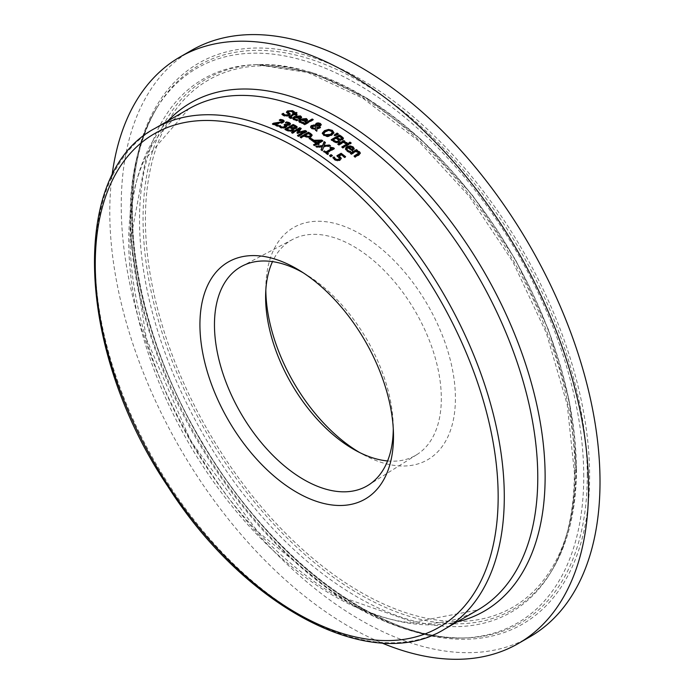 <?xml version="1.0" encoding="UTF-8"?>
<svg xmlns="http://www.w3.org/2000/svg" width="694" height="694" viewBox="0 0 694 694"><rect width="100%" height="100%" fill="white"/><g stroke="black" fill="none" stroke-linecap="round" stroke-linejoin="round"><path stroke-width="0.52" stroke-dasharray="3.47 2.6" d="M341.188 158.674L340.06 160.514L337.362 161.103L334.551 160.045L333.146 158.041M345.144 156.913A288.513 166.569 60 0 1 345.595 157.252L344.632 157.807A288.513 166.569 -120 0 0 341.196 155.222L339.019 156.48M339.67 158.631L336.885 156.323L337.423 156.011M336.885 155.725L336.885 156.323M345.595 156.662L345.595 157.252M344.632 157.217L344.632 157.807M341.196 154.623L341.196 155.222M332.877 157.599L332.877 158.197M296.711 120.192L297.969 120.279A288.513 166.569 60 0 1 298.03 120.305L296.902 120.956L294.291 120.314L293.068 119.489L292.885 118.57M301.526 117.321L299.6 119.515A288.513 166.569 -120 0 0 295.349 117.642L294.325 118.544M300.259 117.737L299.582 116.948L297.865 116.687L296.138 117.182M297.865 116.098L297.865 116.687M295.349 117.043L295.349 117.642M297.969 119.741L297.969 120.279M298.03 119.706L298.03 120.305M296.902 120.357L296.902 120.956M299.6 118.917L299.6 119.515M301.578 117.069L301.578 117.668M290.144 114.406L289.303 115.768L286.822 116.471L283.95 116.08L281.894 114.71M288.435 114.484L286.579 112.35M287.134 112.922L287.134 113.53M293.068 112.602L293.068 113.2L291.68 111.803L288.704 111.908L288.496 113.044M293.146 112.636L293.146 113.235A288.513 166.569 -120 0 0 293.068 113.2M294.447 111.89L293.146 113.235M302.627 122.942L303.885 123.055A288.513 166.569 60 0 1 303.946 123.081L302.818 123.732L300.207 123.029L298.984 122.153L298.802 121.198M307.451 120.079L305.516 122.3A288.513 166.569 -120 0 0 301.265 120.279L300.242 121.207M306.184 120.47L305.499 119.646L303.79 119.351L302.055 119.819M303.79 118.752L303.79 119.351M301.265 119.689L301.265 120.279M303.885 122.526L303.885 123.055M303.946 122.491L303.946 123.081M302.818 123.142L302.818 123.732M305.516 121.702L305.516 122.3M307.503 119.836L307.503 120.426M291.055 118.136L291.055 118.726L289.736 118.353L288.99 117.243M293.345 114.501A288.513 166.569 -120 0 0 292.651 114.215L293.258 113.868M292.651 113.625L292.651 114.215M296.399 113.157A288.513 166.569 60 0 1 296.997 113.408L295.236 114.423M296.997 112.81L296.997 113.408M296.538 114.961A288.513 166.569 60 0 1 297.136 115.213L296.286 115.707A288.513 166.569 -120 0 0 294.377 114.918L290.413 117.355M297.136 114.623L297.136 115.213M291.983 117.598L291.055 118.726M291.922 117.633L291.922 118.171A288.513 166.569 60 0 1 291.983 118.197M290.89 117.937L291.922 118.171M294.377 114.319L294.377 114.918M296.286 115.117L296.286 115.707M312.656 119.836A288.513 166.569 60 0 1 313.202 120.114L304.657 125.041A288.513 166.569 -120 0 0 303.625 124.53L304.172 124.217M313.202 119.524L313.202 120.114M304.657 124.452L304.657 125.041M303.625 123.94L303.625 124.53M316.932 128.711L316.872 131.574A288.513 166.569 -120 0 0 315.466 130.776L315.492 130.203M316.872 130.984L316.872 131.574M315.466 130.186L315.466 130.776M320.489 127.314L319.96 128.208L316.932 129.301M315.518 129.474L311.693 128.893L310.574 127.167M319.96 128.208L319.96 127.618A288.513 166.569 60 0 1 320.489 127.904M317.002 125.814L316.941 128.607M315.458 125.458L315.388 124.747M314.512 125.493L315.458 125.553M321.209 124.903L320.611 126.091L317.002 126.403M315.588 126.065L312.196 127.314M314.009 128.919L315.518 128.937M319.847 124.634L317.305 124.46L316.768 125.015L316.776 124.408M316.872 125.9L318.364 125.961M333.875 132.745L331.715 135.651L327.585 136.857L323.838 135.868L322.328 133.526M332.391 133.101L331.428 131.496L328.765 130.888L325.616 131.921L323.846 133.682M333.892 132.623L333.892 133.213M336.555 142.435L336.555 143.033L333.545 141.836A288.513 166.569 -120 0 0 331.194 140.292L331.68 140.015M340.147 140.986L339.253 142.539L336.555 143.033M331.194 139.702L331.194 140.292M339.8 139.711L339.756 140.327M343.357 138.618L342.697 140.067L339.8 140.301M338.689 140.023L338.689 140.613L337.466 139.537A288.513 166.569 -120 0 0 336.234 138.722L333.207 140.466M336.234 138.132L336.234 138.722M341.847 138.618L340.572 137.507A288.513 166.569 -120 0 0 339.531 136.822L337.145 138.201M339.531 136.224L339.531 136.822M337.813 134.115A288.513 166.569 60 0 1 338.334 134.454L334.916 136.137A288.513 166.569 -120 0 0 334.17 135.668L334.621 135.356M334.916 135.547L334.916 136.137M334.17 135.07L334.17 135.668M338.334 133.864L338.334 134.454M342.853 147.666L342.853 148.264A288.513 166.569 -120 0 0 341.821 147.527L342.281 147.258M341.821 146.928L341.821 147.527M348.995 144.126L348.995 144.716L342.853 148.264M348.535 144.387A288.513 166.569 60 0 1 348.995 144.716M346.67 143.068L347.104 143.415L346.028 144.04A288.513 166.569 -120 0 0 345.976 143.996L343.131 142.877L338.776 145.384A288.513 166.569 -120 0 0 337.744 144.673L338.212 144.404M344.45 141.524A288.513 166.569 60 0 1 344.918 141.845L344.007 142.374M337.744 144.083L337.744 144.673M344.918 141.255L344.918 141.845M347.104 142.825L347.104 143.415M346.028 143.441L346.028 144.04M338.776 144.794L338.776 145.384M343.131 142.279L343.131 142.877M345.976 143.406L345.976 143.996M349.516 152.064L349.516 152.663L346.896 151.396L345.473 148.967M354.192 148.603L352.214 151.249A288.513 166.569 -120 0 0 347.963 148.1L346.905 149.184M352.214 150.65L352.214 151.249M347.963 147.501L347.963 148.1M350.635 151.413L349.516 152.663M350.583 151.448L350.583 151.96A288.513 166.569 60 0 1 350.635 152.012M349.316 151.639L350.583 151.96M352.873 149.063L352.188 147.926L350.479 147.302L348.752 147.648M350.479 146.712L350.479 147.302M350.704 143.233A288.513 166.569 60 0 1 351.164 143.563L350.088 144.178A288.513 166.569 -120 0 0 348.917 143.346L349.377 143.077M351.164 142.964L351.164 143.563M350.088 143.589L350.088 144.178M348.917 142.747L348.917 143.346M355.111 156.887L355.111 157.486A288.513 166.569 -120 0 0 354.079 156.679L354.521 156.419M354.079 156.072L354.079 156.679M358.755 153.704L358.251 152.697L355.918 151.899L351.329 154.545A288.513 166.569 -120 0 0 350.297 153.756L350.739 153.495M355.918 151.301L355.918 151.899M351.329 153.947L351.329 154.545M360.281 153.357L359.102 155.187L355.111 157.486M357.471 150.398L356.785 151.396M357.02 150.659A288.513 166.569 60 0 1 357.471 150.997M350.297 153.157L350.297 153.756M277.808 125.709A288.513 166.569 60 0 1 278.407 125.961L277.461 126.508A288.513 166.569 -120 0 0 272.412 124.46L273.028 124.105M284.158 121.372L283.23 122.838L281.165 123.61L274.39 124.321M282.675 121.65L279.344 120.687A288.513 166.569 -120 0 0 279.283 120.661L280.246 120.105M274.39 123.723L275.084 123.671M279.344 120.088L279.344 120.687M279.283 120.062L279.283 120.661M281.165 123.012L281.165 123.61M278.676 123.367L278.676 123.966M278.407 125.362L278.407 125.961M277.461 125.909L277.461 126.508M280.593 120.14L280.593 120.739M272.412 123.862L272.412 124.46M286.735 122.691L286.735 123.289L285.468 123.202A288.513 166.569 -120 0 0 285.408 123.176L286.318 122.647M288.912 124.235L286.735 123.289M285.468 122.612L285.468 123.202M285.408 122.578L285.408 123.176M290.43 124.096L289.676 125.38L286.336 125.753L286.83 126.646L286.83 126.048M286.336 125.163L286.336 125.753M286.83 126.091L285.885 127.731L283.326 128.468L280.55 128.008L279.179 126.542M286.258 125.258L287.394 125.302M284.141 124.764L284.141 125.362L284.731 125.024M285.546 126.282L284.609 125.562A288.513 166.569 -120 0 0 284.141 125.362M278.823 126.152L278.823 126.75M293.857 129.578L292.989 131.019L290.292 131.669L287.273 130.914A288.513 166.569 -120 0 0 284.922 129.804L285.494 129.474M297.093 127.332L296.425 128.616L293.493 129.093M292.512 129.743L291.194 128.616A288.513 166.569 -120 0 0 289.962 128.034L286.943 129.778M295.583 127.453L294.308 126.62A288.513 166.569 -120 0 0 293.267 126.126L290.873 127.505M293.493 128.529L294.109 128.529M293.267 125.536L293.267 126.126M289.962 127.444L289.962 128.034M292.417 128.832L292.417 129.431M293.527 128.477L293.527 129.067M284.922 129.214L284.922 129.804M290.292 131.071L290.292 131.669M298.567 136.076L298.567 136.666A288.513 166.569 -120 0 0 297.483 136.076L298.012 135.772M297.483 135.486L297.483 136.076M304.527 132.007L297.605 133.647A288.513 166.569 -120 0 0 296.937 133.3L297.24 132.866M297.605 133.057L297.605 133.647M296.937 132.71L296.937 133.3M299.617 129.448L292.573 133.517A288.513 166.569 -120 0 0 291.558 133.005L292.105 132.693M292.573 132.927L292.573 133.517M306.748 131.348L306.748 131.938L298.567 136.666M306.219 131.652A288.513 166.569 60 0 1 306.748 131.938M301.222 128.442L298.706 132.719M291.558 132.415L291.558 133.005M312.092 135.504L311.112 137.195L308.578 137.828L305.282 136.926A288.513 166.569 -120 0 0 304.362 136.406L301.317 138.167A288.513 166.569 -120 0 0 300.224 137.568L300.754 137.265M310.6 134.914L310.6 135.504L309.455 134.497A288.513 166.569 -120 0 0 308.552 133.994L305.291 135.877M308.552 133.404L308.552 133.994M301.317 137.577L301.317 138.167M300.224 136.978L300.224 137.568M304.362 135.816L304.362 136.406M318.355 144.456L318.355 145.046A288.513 166.569 -120 0 0 317.384 144.43L314.573 146.052A288.513 166.569 -120 0 0 313.523 145.384L314.009 145.107M317.384 143.84L317.384 144.43M314.573 145.462L314.573 146.052M313.523 144.794L313.523 145.384M316.334 143.762A288.513 166.569 -120 0 0 312.716 141.541L313.22 141.255M312.716 140.951L312.716 141.541M319.24 143.944L318.355 145.046M318.754 144.231A288.513 166.569 60 0 1 319.24 144.534M322.753 140.735L322.753 141.324L318.268 143.918M322.268 141.021A288.513 166.569 60 0 1 322.753 141.324M320.411 141.411L314.46 141.559M312.768 140.084A288.513 166.569 60 0 1 313.272 140.379L312.283 140.96A288.513 166.569 -120 0 0 309.186 139.121L309.689 138.826M313.272 139.789L313.272 140.379M312.283 140.362L312.283 140.96M309.186 138.531L309.186 139.121M323.898 146.408L322.311 151.11A288.513 166.569 -120 0 0 321.062 150.277L321.253 149.809M322.311 150.52L322.311 151.11M321.062 149.678L321.062 150.277M330.491 145.792L330.491 146.391L323.898 147.007M329.719 145.87A288.513 166.569 60 0 1 330.491 146.391M322.337 147.067L317.045 147.631A288.513 166.569 -120 0 0 315.874 146.876L316.664 146.798M317.045 147.041L317.045 147.631M315.874 146.287L315.874 146.876M325.382 142.417L324.124 146.13M327.958 153.947A288.513 166.569 60 0 1 328.418 154.276L327.585 154.762A288.513 166.569 -120 0 0 323.595 151.986L324.063 151.717M333.875 148.672A288.513 166.569 60 0 1 334.343 149.002L326.969 153.261M331.402 149.357A288.513 166.569 -120 0 0 329.91 148.334L330.387 148.065M329.91 147.744L329.91 148.334M334.343 148.403L334.343 149.002M328.418 153.686L328.418 154.276M327.585 154.163L327.585 154.762M323.595 151.396L323.595 151.986M330.847 156.497L330.847 157.096A288.513 166.569 -120 0 0 329.537 156.15L329.997 155.881M329.537 155.551L329.537 156.15M332.409 155.595L330.847 157.096M331.958 155.855A288.513 166.569 60 0 1 332.409 156.193M303.347 272.872A126.438 73 60 0 1 306.739 274.885A126.438 73 60 0 1 393.22 424.676A126.438 73 60 0 1 393.272 428.024A126.438 73 60 0 1 393.264 428.623M387.59 460.955A124.252 71.734 -120 0 0 416.947 454.561A124.252 71.734 -120 0 0 441.323 398.495A124.252 71.734 -120 0 0 387.981 274.399A124.252 71.734 -120 0 0 292.721 239.395A124.252 71.734 -120 0 0 272.508 261.621M265.828 289.945A134.063 77.398 60 0 1 265.871 285.624A134.063 77.398 60 0 1 362.051 235.014A134.063 77.398 60 0 1 455.42 398.365A134.063 77.398 60 0 1 363.483 454.7A134.063 77.398 60 0 1 359.726 452.575M191.353 50.445A338.551 195.465 -120 0 0 191.344 441.367A338.551 195.465 -120 0 0 529.895 636.832M112.012 175.66A338.551 195.465 -120 0 0 381.787 642.93M338.707 156.809L338.707 157.408M340.06 159.915L340.06 160.514M334.551 159.455L334.551 160.045M337.362 160.505L337.362 161.103M299.582 116.349L299.582 116.948M295.618 120.14L295.618 120.73M294.291 119.724L294.291 120.314M300.164 118.596L300.164 119.186M283.95 115.482L283.95 116.08M288.244 113.703L288.244 114.302M286.822 115.872L286.822 116.471M289.303 115.169L289.303 115.768M288.704 111.309L288.704 111.908M291.68 111.205L291.68 111.803M305.499 119.056L305.499 119.646M301.543 122.89L301.543 123.48M300.207 122.43L300.207 123.029M306.08 121.381L306.08 121.971M289.736 117.754L289.736 118.353M291.454 116.011L291.454 116.609M311.693 128.303L311.693 128.893M319.179 125.97L319.179 126.56M320.611 125.501L320.611 126.091M314.451 125.493L314.451 126.091M312.959 125.987L312.959 126.577M319.518 123.766L319.518 124.356M317.305 123.87L317.305 124.46M325.616 131.331L325.616 131.921M328.765 130.298L328.765 130.888M331.428 130.906L331.428 131.496M323.838 135.278L323.838 135.868M327.585 136.267L327.585 136.857M331.715 135.061L331.715 135.651M339.253 141.949L339.253 142.539M333.545 141.246L333.545 141.836M342.697 139.477L342.697 140.067M337.466 138.947L337.466 139.537M340.572 136.909L340.572 137.507M345.465 142.99L345.465 143.58M346.896 150.798L346.896 151.396M352.778 150.329L352.778 150.928M348.232 151.561L348.232 152.16M352.188 147.328L352.188 147.926M358.251 152.099L358.251 152.697M359.102 154.589L359.102 155.187M283.23 122.248L283.23 122.838M282.007 120.461L282.007 121.051M288.166 123.055L288.166 123.653M289.676 124.79L289.676 125.38M285.885 127.141L285.885 127.731M283.326 127.878L283.326 128.468M280.55 127.418L280.55 128.008M284.609 124.972L284.609 125.562M294.308 126.03L294.308 126.62M291.194 128.026L291.194 128.616M296.425 128.026L296.425 128.616M292.989 130.429L292.989 131.019M287.273 130.316L287.273 130.914M309.455 133.907L309.455 134.497M311.112 136.605L311.112 137.195M305.282 136.336L305.282 136.926M308.578 137.238L308.578 137.828M477.871 609.922A289.233 166.994 60 0 1 188.638 442.928A289.233 166.994 60 0 1 188.638 108.949L145.853 158.44L130.645 239.17L146.391 338.776L191.024 441.558L257.717 531.604L336.104 595.044L413.624 622.223L477.871 609.922M155.161 128.277A289.233 166.994 -120 0 0 155.161 462.256A289.233 166.994 -120 0 0 444.394 629.25M575.846 467.895A304.371 175.729 -120 0 0 253.015 66.286A304.371 175.729 -120 0 0 253.015 496.731A304.371 175.729 -120 0 0 575.846 467.895M587.271 475.572A321.851 185.819 -120 0 0 413.85 120.201A321.851 185.819 -120 0 0 157.876 106.182A321.851 185.819 -120 0 0 198.762 437.09A321.851 185.819 -120 0 0 464.893 637.942A321.851 185.819 -120 0 0 587.271 475.572M589.614 475.85A323.846 186.972 60 0 1 246.127 506.533A323.846 186.972 60 0 1 246.127 48.537A323.846 186.972 60 0 1 589.614 475.85M583.741 476.396A320.368 184.96 -120 0 0 411.117 122.665A320.368 184.96 -120 0 0 156.332 108.715A320.368 184.96 -120 0 0 197.027 438.088A320.368 184.96 -120 0 0 461.926 638.02A320.368 184.96 -120 0 0 583.741 476.396M576.324 469.248A306.366 176.883 60 0 1 551.782 570.72A306.366 176.883 60 0 1 206.508 432.614A306.366 176.883 60 0 1 259.547 64.542A306.366 176.883 60 0 1 576.324 469.248M574.892 471.287A307.85 177.742 -120 0 0 256.58 64.62A307.85 177.742 -120 0 0 203.281 434.479A307.85 177.742 -120 0 0 550.238 573.244A307.85 177.742 -120 0 0 574.892 471.287M167.983 120.877A293.519 169.466 -120 0 0 190.824 441.67A293.519 169.466 -120 0 0 457.216 621.841M301.586 117.607L301.586 117.008M292.833 118.865L292.833 118.275M290.222 114.701L290.222 114.102M300.172 121.502L300.172 120.912M307.503 120.366L307.503 119.776M298.75 121.502L298.75 120.912M288.895 117.538L288.895 116.939M310.53 127.453L310.53 126.863M315.354 125.024L315.354 124.434M321.261 125.206L321.261 124.616M333.901 133.057L333.901 132.467M340.19 141.29L340.19 140.691M345.447 149.262L345.447 148.672M354.192 149.123L354.192 148.525M360.325 153.66L360.325 153.053M284.228 121.667L284.228 121.077M285.572 126.403L285.572 125.805M293.918 129.873L293.918 129.275M306.739 274.885L299.825 270.634M393.22 424.676L393.446 432.796M292.721 239.395L242.059 266.132M416.947 454.561L368.462 485.071M356.117 450.701L363.483 454.7M265.646 294.004L265.871 285.624M157.876 106.182C111.413 178.263 129.882 322.302 201.659 441.41C269.454 558.713 381.422 641.915 464.893 637.942L461.926 638.02C393.611 637.17 325.642 599.46 258.012 524.898C198.605 456.236 159.013 379.531 139.242 294.776C122.977 218.419 128.676 156.402 156.332 108.715L157.876 106.182M576.48 468.78C576.376 509.596 568.143 543.576 551.782 570.72L550.238 573.244C566.157 547.011 574.207 513.508 574.398 472.753L567.267 404.862L546.308 332.929L512.849 261.785L469.118 196.176L418.014 140.448L363.005 98.305L307.893 72.514L256.58 64.62L259.547 64.542L311.814 72.506L367.048 98.227L421.718 139.962L472.31 195.014L515.555 259.782L548.633 330.049L569.401 401.262L576.48 468.78"/><path stroke-width="1.04" d="M339.019 155.89L341.188 158.137L340.06 159.915L337.362 160.505L334.551 159.455L332.877 157.599L334.04 156.931A289.233 166.994 60 0 1 334.118 156.983L335.523 158.917L337.197 159.516L338.95 159.065L339.67 158.032L336.885 155.725L341.101 153.296A289.233 166.994 60 0 1 345.595 156.662L344.632 157.217A289.233 166.994 -120 0 0 341.196 154.623L339.019 155.89L341.188 158.735M337.423 156.011L341.101 153.886A288.513 166.569 60 0 1 345.144 156.913M333.146 158.041L334.04 157.521A288.513 166.569 60 0 1 334.118 157.581L335.523 159.516L337.197 160.114L338.95 159.663L339.67 158.032M341.101 153.296L341.101 153.886M337.197 159.516L337.197 160.114M334.56 157.894L334.56 158.484M334.118 156.983L334.118 157.581M334.04 156.931L334.04 157.521M294.325 118.544L295.176 119.793L297.969 119.741M292.885 118.57L294.377 117.147L300.485 116.479L301.578 117.668M296.138 116.583A289.233 166.994 60 0 1 299.383 118.006L300.259 117.139L299.582 116.349L297.865 116.098L296.138 116.583L296.138 117.182A288.513 166.569 60 0 1 299.383 118.605L300.259 117.529M299.383 118.006L299.383 118.605M297.969 119.68A289.233 166.994 60 0 1 298.03 119.706L296.902 120.357L293.137 118.978L293.111 117.555L294.377 116.557L300.485 115.889L301.578 117.069L299.6 118.917A289.233 166.994 -120 0 0 295.349 117.043L294.412 118.674L296.711 119.602M286.501 112.046L287.455 110.953L292.547 110.632L294.447 111.89L293.146 112.636A289.233 166.994 -120 0 0 293.068 112.602L291.68 111.205L288.704 111.309L288.496 112.445L290.222 114.102L289.303 115.169L286.822 115.872L283.95 115.482L281.894 114.111L283.265 113.322L283.265 113.92A288.513 166.569 60 0 1 283.343 113.946L284.809 115.499L288.001 115.421L288.244 113.703L286.509 112.081M282.258 114.501L283.265 113.92M283.265 113.322A289.233 166.994 60 0 1 283.343 113.348L283.343 113.946M283.343 113.348L284.809 114.9L288.001 114.822L288.244 113.703M286.509 112.602L287.455 111.561L292.547 111.231L294.447 112.48M288.704 111.908L288.496 113.044L290.144 114.406M288.704 111.309L288.496 113.044M300.242 121.207L301.101 122.5L303.885 122.526M298.802 121.198L300.294 119.758L306.41 119.186L307.503 120.426M302.055 119.229A289.233 166.994 60 0 1 305.299 120.765L306.184 119.88L305.499 119.056L303.79 118.752L302.055 119.229L302.055 119.819A288.513 166.569 60 0 1 305.299 121.355L306.184 120.253M305.299 120.765L305.299 121.355M303.885 122.465A289.233 166.994 60 0 1 303.946 122.491L302.818 123.142L299.071 121.658L299.01 120.201L300.294 119.16L306.41 118.587L307.503 119.836L305.516 121.702A289.233 166.994 -120 0 0 301.265 119.689L300.337 121.355L302.627 122.352M288.99 117.243L293.345 114.501L293.345 113.903A289.233 166.994 -120 0 0 292.651 113.625L293.51 113.131L293.51 113.729A288.513 166.569 60 0 1 294.204 114.007L295.965 112.983A288.513 166.569 60 0 1 296.399 113.157M293.51 113.131A289.233 166.994 60 0 1 294.204 113.408L295.965 112.393A289.233 166.994 60 0 1 296.997 112.81L295.236 113.825A289.233 166.994 60 0 1 297.136 114.623L296.286 115.117A289.233 166.994 -120 0 0 294.377 114.319L290.413 116.757L291.922 117.572A289.233 166.994 60 0 1 291.983 117.598L291.055 118.136L288.895 116.939L293.345 113.903M294.204 113.408L294.204 114.007M295.965 112.393L295.965 112.983M295.236 113.825L295.236 114.423A288.513 166.569 60 0 1 296.538 114.961M290.413 117.034L290.89 117.937L291.922 118.171M290.413 117.355L290.89 117.937L290.413 116.757M304.172 124.217L312.17 119.602A288.513 166.569 60 0 1 312.656 119.836M312.17 119.004A289.233 166.994 60 0 1 313.202 119.524L304.657 124.452A289.233 166.994 -120 0 0 303.625 123.94L312.17 119.004L312.17 119.602M315.518 128.884L311.693 128.303L310.791 127.592L310.756 126.204L311.554 125.545L315.458 124.963L316.178 123.332L318.052 122.873L320.246 123.393L321.261 124.616L319.179 125.97L317.002 125.814L316.941 128.017L319.413 126.716A289.233 166.994 60 0 1 320.489 127.314L316.932 128.711L316.872 130.984A289.233 166.994 -120 0 0 315.466 130.186L315.518 128.884L315.492 130.203M319.413 126.716L319.413 127.306A288.513 166.569 60 0 1 319.969 127.609M310.574 127.167L311.554 126.135L314.512 125.493M316.941 128.017L316.941 128.607L319.413 127.306M315.354 124.434L315.458 125.458M315.458 125.553L316.178 123.922L318.052 123.463L320.246 123.983L321.209 124.903M318.052 122.873L318.052 123.463M315.588 125.475L312.959 125.987L312.135 126.976L312.881 127.948L315.527 128.338L315.588 125.475L315.527 128.338M312.196 127.314L312.3 128.078L314.009 128.919M318.364 125.371L319.431 124.972L319.518 123.766L316.776 124.408L316.872 125.31L318.364 125.371L318.364 125.961L319.431 125.562L319.518 123.766M316.776 124.408L317.002 125.926M316.776 124.998L316.872 125.9L316.776 124.998M322.311 133.638L324.488 131.244L328.626 130.004L332.365 130.949L333.892 133.213M323.846 133.682L324.783 135.33L330.587 134.94L332.391 132.597M332.391 133.101L331.428 130.906L328.765 130.298L325.616 131.331L323.812 133.3L324.783 134.74L330.587 134.35L332.417 132.259L332.417 132.84M328.626 129.414L332.365 130.359L333.892 132.623L331.715 135.061L327.585 136.267L323.838 135.278L322.311 133.048L324.488 130.654L328.626 129.414L328.626 130.004M339.375 134.983A289.233 166.994 60 0 1 341.543 136.406L343.357 138.028L342.697 139.477L339.756 139.737L340.164 140.917L339.253 141.949L336.555 142.435L333.545 141.246A289.233 166.994 -120 0 0 331.194 139.702L339.375 134.983L339.375 135.573A288.513 166.569 60 0 1 341.543 136.996L343.417 138.765M331.68 140.015L339.375 135.573M339.756 139.737L340.147 140.986M333.207 139.876A289.233 166.994 60 0 1 334.092 140.457L336.295 141.498L338.073 141.203L338.689 140.023L337.466 138.947A289.233 166.994 -120 0 0 336.234 138.132L333.207 139.876L333.207 140.466A288.513 166.569 60 0 1 334.092 141.047L336.295 142.088L338.073 141.793L338.689 140.613M338.707 140.665L338.689 140.023M336.295 141.498L336.295 142.088M337.145 137.612A289.233 166.994 60 0 1 338.377 138.418L339.895 139.104L341.413 138.8L341.847 138.028L340.572 136.909A289.233 166.994 -120 0 0 339.531 136.224L337.145 137.612L337.145 138.201A288.513 166.569 60 0 1 338.377 139.017L339.895 139.694L341.413 139.39L341.847 138.384M341.847 138.618L341.847 138.028M334.621 135.356L337.119 133.673A288.513 166.569 60 0 1 337.813 134.115M337.119 133.083A289.233 166.994 60 0 1 338.334 133.864L334.916 135.547A289.233 166.994 -120 0 0 334.17 135.07L337.119 133.083L337.119 133.673M347.963 143.389A289.233 166.994 60 0 1 348.995 144.126L342.853 147.666A289.233 166.994 -120 0 0 341.821 146.928L347.963 143.389L347.963 143.979A288.513 166.569 60 0 1 348.535 144.387M342.281 147.258L347.963 143.979M344.007 141.776L347.104 142.825L346.028 143.441A289.233 166.994 -120 0 0 345.976 143.406L343.131 142.279L338.776 144.794A289.233 166.994 -120 0 0 337.744 144.083L343.886 140.535A289.233 166.994 60 0 1 344.918 141.255L344.007 142.374L346.722 143.103M338.212 144.404L343.886 141.134A288.513 166.569 60 0 1 344.45 141.524M343.886 140.535L343.886 141.134M345.473 148.967L346.983 147.302L350.158 146.486L353.099 147.484L354.192 149.201M349.316 151.049L350.583 151.37A289.233 166.994 60 0 1 350.635 151.413L349.516 152.064L345.725 149.6L345.742 147.761L346.983 146.703L350.158 145.896L353.099 146.885L354.192 148.603L352.214 150.65A289.233 166.994 -120 0 0 347.963 147.501L347.087 148.23L347.017 149.462L349.316 151.639L350.583 151.96M346.905 149.184L347.061 150.121L349.316 151.639M351.988 149.444L351.988 150.043L352.873 149.063L352.188 147.328L350.479 146.712L348.752 147.05A289.233 166.994 60 0 1 351.988 149.444L352.873 148.794M348.752 147.05L348.752 147.648A288.513 166.569 60 0 1 351.988 150.043M349.377 143.077L349.993 142.721A288.513 166.569 60 0 1 350.704 143.233M349.993 142.131A289.233 166.994 60 0 1 351.164 142.964L350.088 143.589A289.233 166.994 -120 0 0 348.917 142.747L349.993 142.131L349.993 142.721M354.521 156.419L358.755 153.704L358.251 152.099L355.918 151.301L351.329 153.947A289.233 166.994 -120 0 0 350.297 153.157L356.43 149.609A289.233 166.994 60 0 1 357.471 150.398L356.785 150.798L359.501 151.743L360.325 153.053L359.102 154.589L355.111 156.887A289.233 166.994 -120 0 0 354.079 156.072L358.807 152.88L358.755 153.704L358.251 152.697M356.785 150.798L356.785 151.396L359.501 152.342L360.281 153.357M356.43 149.609L356.43 150.208A288.513 166.569 60 0 1 357.02 150.659M350.739 153.495L356.43 150.208M273.028 124.105L274.39 123.723L274.39 124.321A288.513 166.569 60 0 1 277.808 125.709M280.246 120.105L283.039 120.539L284.158 121.372M275.084 123.671L282.059 122.413L282.684 121.112L282.007 120.461L279.344 120.088A289.233 166.994 -120 0 0 279.283 120.062L280.454 119.394L280.454 119.993M280.454 119.394L283.039 119.941L284.228 121.077L283.23 122.248L274.39 123.723A289.233 166.994 60 0 1 278.407 125.362L277.461 125.909A289.233 166.994 -120 0 0 272.412 123.862L273.575 123.194L273.575 123.792M273.575 123.194L282.059 121.814L282.675 121.06M286.561 121.91L289.198 122.552L290.465 123.584L289.676 124.79L286.258 125.206L286.83 126.004L285.885 127.141L283.326 127.878L280.55 127.418L278.823 126.152L279.977 125.484A289.233 166.994 60 0 1 280.064 125.519L281.434 126.837L283.126 127.123L285.546 125.683L284.609 124.972A289.233 166.994 -120 0 0 284.141 124.764L285.052 124.243A289.233 166.994 60 0 1 285.416 124.4L288.452 124.347L288.912 123.645L285.468 122.612A289.233 166.994 -120 0 0 285.408 122.578L286.561 121.91L286.561 122.508L289.198 123.142L290.465 124.174M286.258 125.206L286.83 126.603M288.912 123.645L288.452 124.946L288.912 124.235L287.394 125.302M285.052 124.243L285.052 124.842A288.513 166.569 60 0 1 285.416 124.998L286.258 125.258M283.126 127.123L283.126 127.713L284.852 127.184L285.546 125.683M280.064 125.519L281.434 127.436L283.126 127.713M279.977 125.484L279.977 126.082A288.513 166.569 60 0 1 280.064 126.117M279.179 126.542L279.977 126.082M293.493 128.494L293.892 129.474L292.989 130.429L290.292 131.071L287.273 130.316A289.233 166.994 -120 0 0 284.922 129.214L293.111 124.486A289.233 166.994 60 0 1 295.271 125.51L297.093 126.733L296.425 128.026L293.493 128.494L293.857 129.578M285.494 129.474L293.111 125.085A288.513 166.569 60 0 1 295.271 126.1L297.127 127.401M286.943 129.188A289.233 166.994 60 0 1 287.819 129.605L290.023 130.298L291.81 129.891L292.417 128.832L291.194 128.026A289.233 166.994 -120 0 0 289.962 127.444L286.943 129.188L286.943 129.778A288.513 166.569 60 0 1 287.819 130.194L290.023 130.888L291.81 130.489L292.417 129.431M295.583 126.863L295.141 128.147L295.583 127.453L293.631 128.537L292.105 128.095A288.513 166.569 60 0 0 290.873 127.505L290.873 126.915A289.233 166.994 60 0 1 292.105 127.496L295.141 127.557L295.583 126.863L294.308 126.03A289.233 166.994 -120 0 0 293.267 125.536L290.873 126.915M290.023 130.298L290.023 130.888M292.512 129.743L292.417 128.832M293.111 124.486L293.111 125.085M304.527 131.418L297.605 133.057A289.233 166.994 -120 0 0 296.937 132.71L299.617 128.858L292.573 132.927A289.233 166.994 -120 0 0 291.558 132.415L299.739 127.687A289.233 166.994 60 0 1 301.222 128.442L298.706 132.129L305.239 130.541A289.233 166.994 60 0 1 306.748 131.348L298.567 136.076A289.233 166.994 -120 0 0 297.483 135.486L304.527 131.418L304.527 132.007L298.012 135.772M297.24 132.866L299.617 128.858M305.239 130.541L305.239 131.131A288.513 166.569 60 0 1 306.219 131.652M298.706 132.129L298.706 132.719L305.239 131.131M299.739 127.687L299.739 128.286A288.513 166.569 60 0 1 300.918 128.884M292.105 132.693L299.739 128.286M300.754 137.265L308.405 132.849A288.513 166.569 60 0 1 310.461 133.985L312.109 135.556M309.949 136.562L310.643 135.122L309.455 133.907A289.233 166.994 -120 0 0 308.552 133.404L305.291 135.287A289.233 166.994 60 0 1 306.037 135.694L308.266 136.406L308.266 136.996L309.949 136.562L310.6 134.914M305.291 135.287L305.291 135.877A288.513 166.569 60 0 1 306.037 136.293L308.266 136.996M308.266 136.406L309.949 135.963M308.405 132.25A289.233 166.994 60 0 1 310.461 133.395L312.092 134.914L311.112 136.605L308.578 137.238L305.282 136.336A289.233 166.994 -120 0 0 304.362 135.816L301.317 137.577A289.233 166.994 -120 0 0 300.224 136.978L308.405 132.25L308.405 132.849M316.334 143.172A289.233 166.994 -120 0 0 312.716 140.951L313.87 140.283L321.747 140.101A289.233 166.994 60 0 1 322.753 140.735L318.268 143.328A289.233 166.994 60 0 1 319.24 143.944L318.355 144.456A289.233 166.994 -120 0 0 317.384 143.84L314.573 145.462A289.233 166.994 -120 0 0 313.523 144.794L316.334 143.172L316.334 143.762L314.009 145.107M314.46 140.969A289.233 166.994 60 0 1 317.21 142.669L317.21 143.259L320.411 141.411L320.411 140.821L314.46 140.969L314.46 141.559A288.513 166.569 60 0 1 317.21 143.259M318.268 143.328L318.268 143.918A288.513 166.569 60 0 1 318.754 144.231M321.747 140.101L321.747 140.691A288.513 166.569 60 0 1 322.268 141.021M313.87 140.283L313.87 140.873L321.747 140.691M313.22 141.255L313.87 140.873M317.21 142.669L320.411 140.821M309.689 138.826L310.175 138.548A288.513 166.569 60 0 1 312.768 140.084M310.175 137.959A289.233 166.994 60 0 1 313.272 139.789L312.283 140.362A289.233 166.994 -120 0 0 309.186 138.531L310.175 137.959L310.175 138.548M322.337 146.477L317.045 147.041A289.233 166.994 -120 0 0 315.874 146.287L322.571 145.601L324.133 141.611A289.233 166.994 60 0 1 325.382 142.417L324.124 145.532L329.32 145.003A289.233 166.994 60 0 1 330.491 145.792L323.898 146.408L322.311 150.52A289.233 166.994 -120 0 0 321.062 149.678L322.337 146.477L321.253 149.809M329.32 145.003L329.32 145.601A288.513 166.569 60 0 1 329.719 145.87M324.124 145.532L324.124 146.13L329.32 145.601M316.664 146.798L322.571 146.2L324.133 142.209A288.513 166.569 60 0 1 325.191 142.886M322.571 145.601L322.571 146.2M324.133 141.611L324.133 142.209M326.969 152.663A289.233 166.994 60 0 1 328.418 153.686L327.585 154.163A289.233 166.994 -120 0 0 323.595 151.396L324.428 150.91A289.233 166.994 60 0 1 325.92 151.934L331.402 148.768A289.233 166.994 -120 0 0 329.91 147.744L330.665 147.31L333.493 147.813A289.233 166.994 60 0 1 334.343 148.403L326.969 152.663L326.969 153.261A288.513 166.569 60 0 1 327.958 153.947M330.387 148.065L333.493 148.412A288.513 166.569 60 0 1 333.875 148.672M324.063 151.717L324.428 151.5A288.513 166.569 60 0 1 325.92 152.524L331.402 149.357L331.402 148.768M330.665 147.31L330.665 147.909M333.493 147.813L333.493 148.412M325.92 151.934L325.92 152.524M324.428 150.91L324.428 151.5M331.099 154.649A289.233 166.994 60 0 1 332.409 155.595L330.847 156.497A289.233 166.994 -120 0 0 329.537 155.551L331.099 154.649L331.099 155.239A288.513 166.569 60 0 1 331.958 155.855M329.997 155.881L331.099 155.239M393.498 436.413A136.874 79.021 -120 0 0 393.446 432.796A136.874 79.021 -120 0 0 299.825 270.634A136.874 79.021 -120 0 0 199.95 322.276A136.874 79.021 -120 0 0 295.67 491.69A136.874 79.021 -120 0 0 393.498 436.413M393.264 428.623A126.438 73 60 0 1 368.462 485.071A126.438 73 60 0 1 240.644 412.904A126.438 73 60 0 1 242.059 266.132A126.438 73 60 0 1 303.347 272.872M272.508 261.621A124.252 71.734 -120 0 0 265.646 294.004A124.252 71.734 -120 0 0 356.117 450.701A124.252 71.734 -120 0 0 387.59 460.955M359.726 452.575A134.063 77.398 60 0 1 265.828 289.945M381.787 642.93A338.551 195.465 -120 0 0 518.444 643.442L529.895 636.832A338.551 195.465 -120 0 0 600.015 481.844A338.551 195.465 -120 0 0 452.236 141.142A338.551 195.465 -120 0 0 191.353 50.445L179.893 57.055A338.551 195.465 -120 0 0 112.012 175.66M518.444 643.442A338.551 195.465 -120 0 0 588.555 488.463A338.551 195.465 -120 0 0 440.777 147.761A338.551 195.465 -120 0 0 179.893 57.055M339.808 156.41L339.808 157.009M338.95 159.065L338.95 159.663M335.523 158.917L335.523 159.516M295.176 119.195L295.176 119.793M300.485 115.889L300.485 116.479M294.377 116.557L294.377 117.147M284.809 114.9L284.809 115.499M287.455 110.953L287.455 111.561M292.547 110.632L292.547 111.231M289.736 113.339L289.736 113.937M301.101 121.91L301.101 122.5M306.41 118.587L306.41 119.186M300.294 119.16L300.294 119.758M289.945 115.863L289.945 116.462M311.554 125.545L311.554 126.135M313.549 124.929L313.549 125.519M316.178 123.332L316.178 123.922M320.246 123.393L320.246 123.983M312.881 127.948L312.881 128.537M330.587 134.35L330.587 134.94M324.488 130.654L324.488 131.244M332.365 130.359L332.365 130.949M341.543 136.406L341.543 136.996M338.073 141.203L338.073 141.793M334.092 140.457L334.092 141.047M339.895 139.104L339.895 139.694M338.377 138.418L338.377 139.017M346.722 142.513L346.722 143.042M346.983 146.703L346.983 147.302M353.099 146.885L353.099 147.484M347.789 150.268L347.789 150.858M357.584 154.051L357.584 154.658M359.501 151.743L359.501 152.342M283.039 119.941L283.039 120.539M282.675 121.164L282.675 121.65M282.059 121.814L282.059 122.413M277.522 122.838L277.522 123.437M289.198 122.552L289.198 123.142M285.416 124.4L285.416 124.998M284.852 126.586L284.852 127.184M281.434 126.837L281.434 127.436M292.105 127.496L292.105 128.095M293.631 127.948L293.631 128.485M287.819 129.605L287.819 130.194M291.81 129.891L291.81 130.489M295.271 125.51L295.271 126.1M306.037 135.694L306.037 136.293M310.461 133.395L310.461 133.985M155.161 128.277L188.638 108.949A289.233 166.994 60 0 1 411.525 186.443A289.233 166.994 60 0 1 537.772 477.515A289.233 166.994 60 0 1 477.871 609.922L444.394 629.25A289.233 166.994 -120 0 0 504.295 496.843A289.233 166.994 -120 0 0 378.048 205.771A289.233 166.994 -120 0 0 155.161 128.277C68.489 173.483 76.47 351.043 167.653 486.121C244.748 607.519 371.316 674.611 444.394 629.25M498.162 496.843A284.896 164.487 60 0 1 195.986 523.831A284.896 164.487 60 0 1 195.986 120.93A284.896 164.487 60 0 1 498.162 496.843M457.216 621.841A293.519 169.466 -120 0 0 545.128 476.769A293.519 169.466 -120 0 0 400.334 164.738A293.519 169.466 -120 0 0 167.983 120.877M294.247 118.848L294.247 118.249M288.557 114.788L288.557 114.189M288.149 112.532L288.149 111.934M300.172 121.502L300.172 120.912M290.361 117.494L290.361 116.896M312.135 127.028L312.135 127.618M319.943 124.356L319.943 124.946M316.733 124.712L316.733 125.302M323.803 133.395L323.803 133.985M341.89 138.21L341.89 138.8M346.861 149.479L346.861 148.88M288.93 124.356L288.93 123.766M295.618 127.019L295.618 127.609"/></g></svg>
